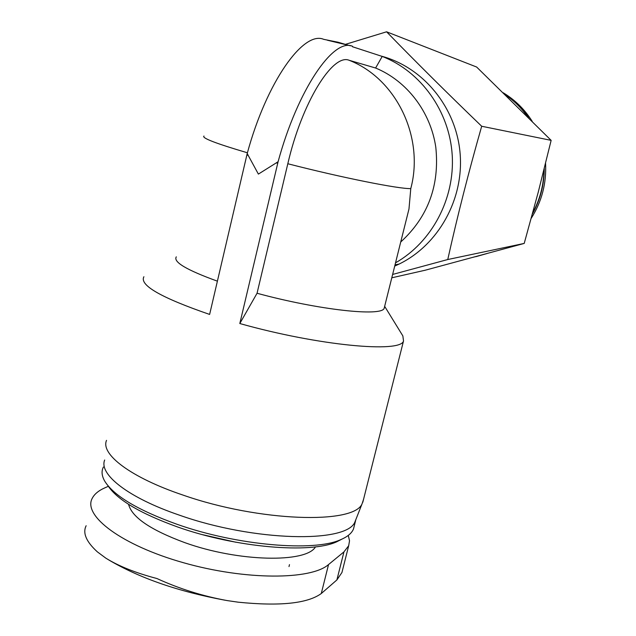 <?xml version="1.0" encoding="UTF-8"?>
<svg xmlns="http://www.w3.org/2000/svg" width="636" height="636" viewBox="0 0 636 636"><rect width="100%" height="100%" fill="white"/><g stroke="black" fill="none" stroke-linecap="round" stroke-linejoin="round"><path stroke-width="0.95" d="M348.29 535.409L349.522 540.751L348.687 545.728L343.949 551.881L328.542 564.553C310.972 580.08 245.337 580.35 183.502 562.733C121.54 545.275 82.601 515.693 92.236 498.322C94.39 494.085 98.659 490.563 105.027 487.764L108.319 486.317M328.542 564.553L321.275 593.539C307.53 603.516 279.816 606.394 238.158 602.181L227.116 600.575C202.638 596.107 179.241 588.761 156.925 578.529C135.667 572.933 118.63 566.135 105.799 558.13L97.395 551.889C86.242 541.737 82.497 533.016 86.146 525.733M321.275 593.539L336.889 579.937L341.85 572.631M327.397 40.227L348.774 45.371L338.193 42.262L323.692 39.337C303.452 30.425 266.635 81.782 247.229 153.443L209.626 314.43C161.123 297.712 139.212 285.151 143.903 276.732M276.278 162.88L278.107 161.687C297.688 89.604 333.471 37.619 352.519 46.277L352.408 46.714L382.204 56.429L375.606 68.02L349.14 60.277C332.676 53.201 301.846 102.738 287.814 163.746L257.047 293.26L239.812 323.533L277.733 163.253L276.278 162.88L258.383 174.097L248.183 155.359L246.863 154.993M278.107 161.687L277.733 163.253M247.229 153.443L248.183 155.359M217.393 281.16C186.73 270.069 173.032 261.96 176.299 256.841M384.526 306.886L384.176 308.285C381.807 316.792 318.708 310.034 257.047 293.26M406.881 217.385L408.98 208.958L410.777 188.606C424.586 137.122 396.156 78.53 349.14 60.277M394.718 266.087L399.098 264.067C438.355 245.011 464.042 199.235 460.098 153.284C456.25 107.325 423.147 67.098 381.059 56.055M395.528 262.819C431.741 242.268 454.947 198.909 452.212 155.073C449.469 111.244 420.953 71.455 382.204 56.429M384.661 306.337L402.85 335.903L403.518 340.976C400.871 353.234 318.517 345.706 239.812 323.533M400.728 241.998C428.044 216.979 439.73 185.41 435.803 147.29C430.675 111.92 406.953 80.931 375.606 68.02M551.142 140.365L481.69 126.254C447.967 93.81 416.262 62.328 386.585 31.8L476.642 67.026L551.142 140.365L538.255 192.128L524.215 243.421L425.301 270.197L391.784 277.805M475.776 256.705L487.136 253.494M531.243 218.275C541.816 201.556 546.594 183.24 545.569 163.325M532.26 121.428C524.772 109.503 515.096 99.955 503.227 92.777M473.335 257.23L484.139 254.305M532.435 213.919C540.274 199.871 544.225 184.75 544.273 168.548M528.596 117.771C522.084 108.319 514.119 100.456 504.682 94.192M473.24 257.254L483.503 254.48M532.714 212.893C539.98 199.481 543.732 185.108 543.971 169.756M527.777 116.96C521.52 108.056 513.944 100.583 505.048 94.557M386.585 31.8L345.587 44.313M524.215 243.421L447.76 259.528C457.387 216.232 468.692 171.807 481.69 126.254M392.627 274.442L447.76 259.528M363.577 499.244L362.138 503.625C354.522 524.517 259.742 521.941 182.945 495.062C130.69 477.493 100.409 454.231 106.522 440.358M356.208 518.682L354.928 521.933C347.041 543.351 254.154 541.681 179.209 515.088C128.194 497.726 98.644 474.281 104.678 460.003M354.308 525.757L353.505 528.945C351.788 533.191 347.534 536.76 340.753 539.63C314.303 552 237.284 545.632 177.047 524.295C138.06 510.247 113.963 495.889 104.773 481.229C101.728 475.927 101.267 471.197 103.382 467.047M342.184 539.002L336.73 541.793C310.853 553.884 236.171 547.755 177.778 527.037C140.445 513.586 117.135 499.761 107.842 485.562M348.774 45.371L350.531 45.8M315.504 546.857C306.321 563.154 238.572 562.017 184.838 542.651C150.565 529.987 131.819 517.211 128.583 504.34M247.412 152.783C215.906 143.498 201.429 137.917 203.989 136.04M410.777 188.606C398.804 189.003 341.985 177.69 287.814 163.746M235.9 542.238L202.773 534.717M343.949 551.881L336.889 579.937M224.905 600.185C178.295 591.528 139.578 578.108 108.748 559.942M408.98 208.958L384.176 308.285M399.098 264.067L395.02 264.87M403.518 340.976L362.814 502.265M354.928 521.933L362.138 503.625M355.635 520.479L353.505 528.945M336.73 541.793L340.753 539.63M288.998 566.581L289.475 564.633M348.687 545.728L341.906 572.639"/></g></svg>

